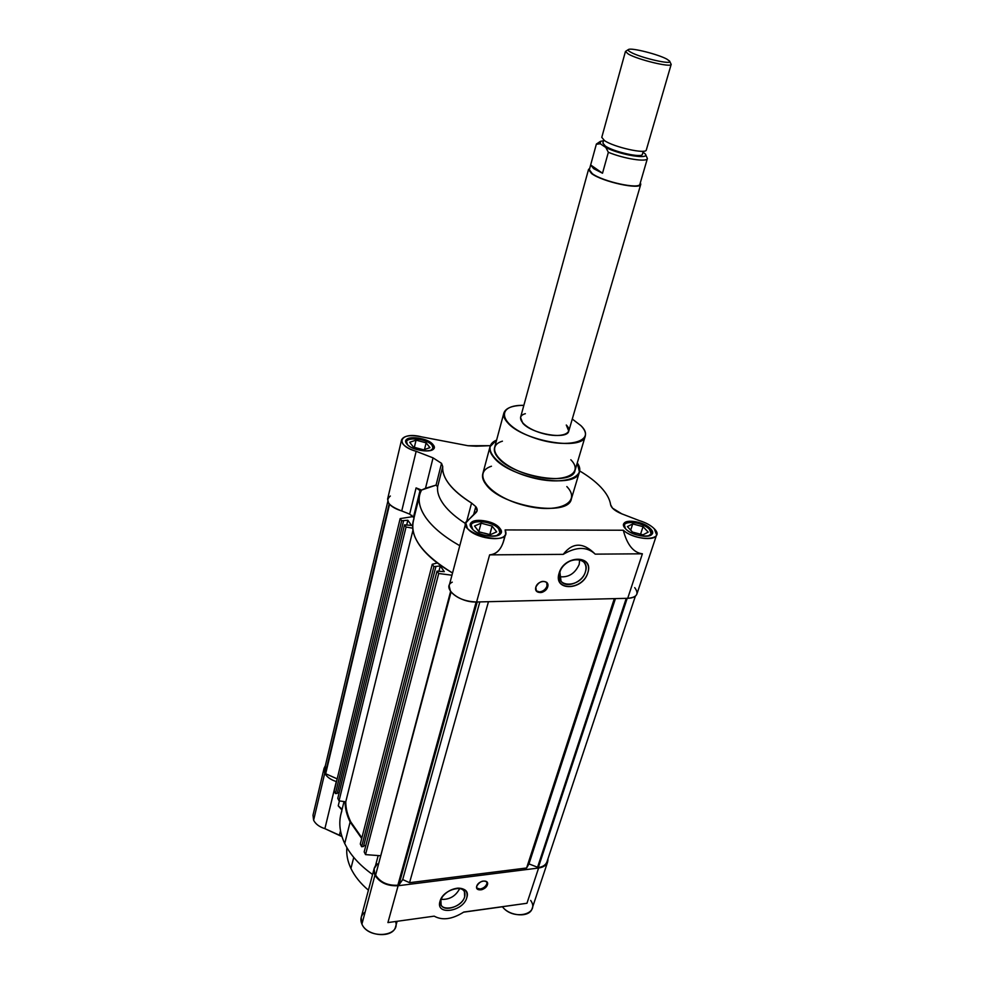<?xml version="1.0" encoding="UTF-8"?>
<svg xmlns="http://www.w3.org/2000/svg" width="984" height="984" viewBox="0 0 984 984"><rect width="100%" height="100%" fill="white"/><g stroke="black" fill="none" stroke-linecap="round" stroke-linejoin="round"><path stroke-width="1.48" d="M413.981 518.703C408.618 535.837 421.484 553.931 452.542 572.983C437.486 564.25 426.515 555.025 419.602 545.296C413.563 536.514 411.435 528.457 413.219 521.126L419.725 494.78C417.991 501.901 420.205 509.773 426.367 518.384C433.403 527.941 444.534 537.055 459.774 545.714C444.534 537.055 433.403 527.941 426.367 518.384C419.504 508.74 417.536 500.093 420.463 492.418L421.558 490.057L416.084 487.904L420.033 490.536L420.463 492.418L421.558 490.057L425.506 488.273L433.046 457.868L416.158 451.312L433.046 457.868L441.533 463.341L433.046 457.868L425.506 488.273L436.06 485.112L437.609 486.822L442.726 466.551L437.609 486.822C437.007 492.394 439.135 498.408 443.993 504.903C439.135 498.408 437.007 492.394 437.609 486.822L436.06 485.112L441.533 463.341L442.726 466.551C442.16 472 444.337 477.916 449.27 484.312C454.3 490.721 461.742 496.969 471.57 503.07L466.76 521.163L471.57 503.07L475.789 506.625L473.562 514.989L475.789 506.625C477.548 508.925 477.634 510.893 476.059 512.541L468.925 519.527L477.08 510.868L475.789 506.625L471.57 503.07C451.533 490.229 441.914 478.064 442.726 466.551L441.533 463.341L436.06 485.112L421.558 490.057L416.084 487.904L409.664 514.115L401.743 510.954C388.496 505.936 384.695 500.942 390.353 496.01M465.629 523.636C456.096 517.559 448.888 511.323 443.993 504.903C448.888 511.323 456.096 517.559 465.629 523.636M621.765 513.832L612.491 508.138L610.634 504.792C611.408 508.076 615.123 511.09 621.765 513.832L639.293 520.597C645.787 522.578 650.781 525.296 654.249 528.74C666.439 540.413 636.611 542.073 623.29 530.228C627.14 544.865 633.511 552.725 642.392 553.808L595.209 554.14C587.054 546.477 576.39 546.551 563.217 554.361C572.639 542.209 583.303 542.135 595.209 554.14C587.054 546.477 576.39 546.551 563.217 554.361C572.639 542.209 583.303 542.135 595.209 554.14L642.392 553.808L627.706 598.309L642.392 553.808C633.511 552.725 627.14 544.865 623.29 530.228L505.112 529.933C513.956 549.49 449.257 530.868 468.925 519.527L465.813 522.934L467.338 528.162C474.263 538.408 504.325 542.737 505.69 533.795L505.112 529.933L623.29 530.228C632.577 538.556 655.221 541.63 656.611 534.841L654.249 528.74C650.781 525.296 645.787 522.578 639.293 520.597L621.765 513.832M579.662 470.942C588.37 476.096 595.443 481.52 600.855 487.215C606.55 493.267 609.809 499.134 610.634 504.792C609.809 499.134 606.55 493.267 600.855 487.215C595.443 481.52 588.37 476.096 579.662 470.942M476.17 446.219L490.364 445.678L468.015 445.727L476.17 446.219M484.288 533.119L489.86 534.681L492.098 526.083L481.09 523.181L474.534 526.01L479.036 531.827L490.167 534.767L496.674 531.852L492.098 526.083L481.09 523.181L474.534 526.01L479.036 531.827L490.167 534.767L496.674 531.852L492.098 526.083L489.761 534.558L484.288 533.119M423.637 449.811L429.947 447.646L426.133 442.837L416.06 440.156L409.701 442.271L413.452 447.117L423.637 449.811L429.947 447.646L426.133 442.837L416.06 440.156L409.701 442.271L413.452 447.117L423.637 449.811M414.338 447.351L416.06 440.156L414.338 447.351M424.498 449.516L426.133 442.837L424.498 449.516M478.827 531.557L481.09 523.181L478.827 531.557M642.982 534.853L648.21 532.11L643.044 526.661L632.7 523.918L627.411 526.6L632.515 532.086L642.982 534.853L648.21 532.11L643.044 526.661L632.7 523.918L627.411 526.6L632.515 532.086L642.982 534.853M640.572 534.214L643.044 526.661L640.572 534.214M630.695 530.13L632.7 523.918L630.695 530.13M406.577 441.767C407.278 436.183 427.696 439.098 432.124 445.371C433.784 447.609 433.292 449.319 430.648 450.488L433.034 448.261L432.124 445.371C426.392 437.425 400.722 436.478 407.425 444.547L406.577 441.767L406.257 443.108M472.332 528.9C464.374 519.232 491.803 519.429 498.74 528.974C501.028 532.147 500.241 534.447 496.354 535.874L499.933 532.922L498.74 528.974C493.537 521.668 472.283 518.642 471.225 525.099L472.812 529.466M648.271 536.046L651.187 533.759L649.501 529.392C643.819 522.898 625.529 519.724 624.409 525.087L625.418 528.629C618.26 519.97 641.937 520.807 649.501 529.392C652.257 532.541 651.839 534.755 648.271 536.046M433.108 444.731L434.079 447.818C433.403 453.759 411.3 450.598 406.749 443.846L405.851 440.881C406.601 434.928 428.372 438.04 433.108 444.731C440.709 453.353 412.837 452.517 406.749 443.846C399.615 435.248 426.994 436.269 433.108 444.731M499.811 528.26L501.09 532.479C500.032 539.343 476.994 536.034 471.643 528.174L470.463 524.128C471.594 517.252 494.251 520.487 499.811 528.26C508.851 538.58 479.036 538.629 471.643 528.174C463.156 517.879 492.406 518.101 499.811 528.26M650.498 528.728L652.306 533.389C651.162 539.097 631.347 535.628 625.443 528.654L623.733 524.128C624.926 518.42 644.422 521.803 650.498 528.728C660.498 538.457 634.016 538.494 625.443 528.654C615.91 518.925 641.974 519.121 650.498 528.728M490.032 446.662L482.763 473.907C481.914 477.252 483.119 480.955 486.403 485.014C502.172 506.686 568.678 517.289 571.347 498.974L579.428 471.963C576.981 489.712 509.909 478.679 493.808 457.486C490.462 453.501 489.196 449.897 490.032 446.662L496.6 440.119C479.528 447.043 497.351 468.027 529.724 477.006C561.999 486.317 588.174 477.793 577.264 462.947L579.428 471.963M570.831 459.749C585.111 474.153 562.418 484.042 531.372 475.432C500.241 467.191 483.87 446.674 502.418 441.176M585.271 436.084L574.988 470.586C572.762 486.551 512.553 476.662 497.978 457.609C494.927 454.005 493.784 450.746 494.534 447.818L503.857 413.059C505.665 408.003 512.32 405.433 523.845 405.346C494.62 404.67 498.999 425.445 532.959 437.449C566.735 449.823 597.46 441.373 580.904 425.642C584.656 429.479 586.107 432.96 585.271 436.084C583.266 451.385 522.43 441.004 507.461 422.493C504.337 418.999 503.144 415.851 503.857 413.059M572.282 419.049L580.904 425.642L572.282 419.049M640.363 182.655L640.769 184.291C640.596 190.121 602.319 181.819 591.532 173.528L588.518 169.506L520.536 417.437L522.762 423.157C531.803 434.067 567.522 440.131 568.764 431.078L566.28 425.014C574.841 433.427 560.929 438.618 542.479 433.403C523.98 428.409 514.091 416.626 525.358 413.698M585.406 571.827C591.163 555.665 564.299 555.825 559.896 572.184C554.447 588.432 581.064 587.866 585.406 571.827C586.476 568.198 586.083 565.123 584.213 562.614C579.084 555.136 562.639 561.557 559.896 572.184L561.028 581.15C566.12 588.801 582.565 582.454 585.406 571.827M587.805 572.786C594.311 554.595 564.053 554.755 559.109 573.192C552.983 591.482 582.909 590.806 587.805 572.786M559.379 576.686C568.358 577.756 574.951 573.697 579.158 564.484L579.687 559.712M539.392 591.888C543.07 591.47 545.616 589.514 547.006 586.034L546.723 582.331L547.006 586.034C545.616 589.514 543.07 591.47 539.392 591.888L536.12 590.757L539.392 591.888M535.837 587.116L536.341 591.101C540.647 593.992 544.435 592.577 547.694 586.882L547.19 582.848C542.861 579.994 539.084 581.421 535.837 587.116M559.109 573.192C553.586 591.249 582.442 590.597 587.805 572.786C593.696 554.816 564.545 554.976 559.109 573.192M547.694 586.882C549.97 579.576 537.965 579.773 535.837 587.116C533.635 594.434 545.579 594.164 547.694 586.882M452.271 582.159C441.029 587.583 459.491 602.897 476.6 601.987L627.706 598.309L476.6 601.987L489.626 554.865L563.217 554.361L489.626 554.865C497.781 554.09 502.836 547.633 504.792 535.468M491.459 466.231C471.041 472.787 488.888 496.084 523.242 505.112C557.51 514.546 582.479 502.824 566.846 486.563M580.302 452.763L579.514 455.383L580.302 452.763M421.656 436.871L468.015 445.727L421.656 436.871C399.787 431.066 393.748 445.076 416.158 451.312L401.743 510.954C395.457 509.011 391.091 506.428 388.643 503.181L387.585 499.134L401.57 439.885C403.784 435.617 410.476 434.621 421.656 436.871M419.725 494.78L420.033 490.536L413.563 516.772L420.033 490.536L416.084 487.904L409.664 514.115L414.043 517.793L409.664 514.115L401.743 510.954L416.158 451.312C409.75 449.344 405.273 446.81 402.727 443.71L401.57 439.885M634.717 587.632C639.268 593.856 636.931 597.411 627.706 598.309C632.81 598.1 635.873 596.673 636.894 594.053L656.611 534.841M505.69 533.795L503.722 540.819C500.979 549.773 496.28 554.459 489.626 554.865L476.6 601.987C465.026 601.556 456.33 598.014 450.512 591.359L449.134 585.837L465.813 522.934M635.381 596.144L546.969 861.799C545.788 864.948 542.91 866.867 538.309 867.544L528.962 863.903L526.612 867.986L409.553 882.685L402.702 879.573L398.827 885.108L397.856 885.231C387.647 885.711 380.242 882.328 375.617 875.096L450.586 591.47M380.23 855.723L365.531 854.616L364.178 851.873L437.044 571.126L444.313 571.643L440.278 565.96L433.895 566.636L432.247 564.287L437.314 562.971M365.827 845.514L363.686 845.748M435.9 566.612L363.49 846.498L361.632 846.707L360.292 843.989L432.247 564.287M361.878 837.839L350.784 821.923C347.438 815.072 345.765 808.368 345.765 801.812L339.037 800.853L337.795 798.331L404.535 524.829L411.521 525.419L407.843 520.241L401.669 520.745L400.156 518.605L413.391 516.538M339.197 792.575L337.414 792.735M403.6 520.757L337.254 793.424L335.458 793.584L334.228 791.099L400.156 518.605M337.18 778.861L325.679 773.756L324.72 768.43L387.782 501.557M451.951 575.222L438.716 573.512L437.044 571.126M365.531 854.616L438.716 573.512M438.938 571.101L440.278 565.96M361.632 846.707L433.895 566.636M345.765 801.812L412.948 530.278M412.69 528.199L406.06 527.006L404.535 524.829M339.037 800.853L406.06 527.006M406.663 525.099L407.843 520.241M335.458 793.584L401.669 520.745M325.679 773.756L389.566 504.312M537.424 867.654L626.255 598.346M528.962 863.903L615.443 598.604M526.612 867.986L614.311 598.629M409.553 882.685L488.47 601.691M402.702 879.573L479.835 601.9M398.827 885.108L477.215 601.974M313.613 820.213L324.745 773.19C326.762 776.954 330.612 779.734 336.282 781.554L324.892 828.651C319.32 826.867 315.557 824.051 313.613 820.213C315.557 824.051 319.32 826.867 324.892 828.651L341.965 836.609L339.406 835.207L340.501 830.791L339.406 835.207L324.892 828.651L336.282 781.554C330.612 779.734 326.762 776.954 324.745 773.19L325.384 765.626L324.068 768.295L312.998 815.207L313.613 820.213L324.745 773.19L324.068 768.295M350.931 868.441L353.748 857.396L350.931 868.441C347.573 861.308 346.22 854.346 346.872 847.581C346.22 854.346 347.573 861.308 350.931 868.441C354.646 876.203 360.476 883.447 368.41 890.176C360.476 883.447 354.646 876.203 350.931 868.441M459.774 888.429C455.764 896.153 449.528 899.806 441.066 899.376M464.682 896.756C462.332 906.239 444.276 912.562 441.127 904.923L440.881 899.929L442.48 896.621L440.881 899.929C436.601 912.795 461.434 909.351 464.682 896.756L464.423 891.602C463.07 889.216 460.524 888.097 456.785 888.257L456.871 888.257C463.23 888.38 465.826 891.221 464.682 896.756M440.008 901.295L441.988 897.285C446.158 891.898 451.496 888.847 458.015 888.134C465.161 888.294 468.089 891.479 466.785 897.716C463.132 911.861 435.199 915.772 440.008 901.295C443.686 886.855 471.914 883.263 466.785 897.716C463.132 911.861 435.199 915.772 440.008 901.295M395.605 921.614C400.832 936.891 368.188 939.523 361.915 924.111L374.941 875.182C379.75 882.722 387.475 886.24 398.114 885.735L387.917 922.574L398.114 885.735L538.605 868.023C545.038 866.929 548.149 863.878 547.928 858.897L547.621 862.033L532.123 908.576C529.798 917.752 509.663 916.596 502.443 906.768L463.796 912.045C452.259 919.327 442.394 920.692 434.202 916.153L387.917 922.574L434.202 916.153C442.394 920.692 452.259 919.327 463.796 912.045L526.957 903.263L538.605 868.023L398.114 885.735C387.475 886.24 379.75 882.722 374.941 875.182C372.961 870.729 373.748 866.978 377.327 863.903L374.129 868.638L361.189 917.432L361.915 924.111L374.941 875.182L374.129 868.638M480.118 889.019C483.439 888.318 485.69 886.584 486.859 883.792L486.932 881.824L486.859 883.792C485.69 886.584 483.439 888.318 480.118 889.019L476.662 888.085L480.118 889.019M476.723 886.154L476.846 888.552C480.561 891.11 484.091 889.856 487.424 884.764L487.301 882.341C483.574 879.794 480.057 881.074 476.723 886.154M530.659 900.409C540.647 914.444 512.996 920.95 502.443 906.768L463.612 912.168L526.957 903.263L538.605 868.023C543.389 867.31 546.391 865.317 547.621 862.033M487.424 884.764C489.294 878.995 478.47 880.372 476.723 886.154C474.915 891.934 485.69 890.508 487.424 884.764M341.805 811.136C338.398 821.259 339.369 832.046 344.732 843.534C350.243 854.887 359.529 865.194 372.579 874.481C359.529 865.194 350.243 854.887 344.732 843.534L350.132 821.984C346.762 815.084 345.077 808.319 345.089 801.714C345.077 808.319 346.762 815.084 350.132 821.984L361.706 838.479L350.132 821.984L344.732 843.534C339.911 833.276 338.631 823.51 340.894 814.223L344.031 801.566M341.596 808.774L341.94 809.992L338.225 805.847L341.596 808.774M338.225 805.847L339.431 800.914L338.225 805.847M375.445 865.871L378.188 855.563L375.445 865.871M397.106 921.368L395.629 926.608C393.256 938.527 366.897 936.657 361.915 924.111C360.009 919.585 360.833 915.735 364.387 912.549M642.995 152.213L645.319 153.996C650.166 159.838 620.141 154.955 605.824 147.477L608.358 152.286L602.515 173.233L593.635 168.645L590.658 164.955L596.378 144.07L600.178 141.511M596.378 144.07L589.342 169.728L592.257 173.639C602.725 181.659 639.784 189.691 639.957 184.057L647.398 158.51L645.516 154.34M588.518 169.506L589.723 168.325M647.398 158.51C647.14 162.409 623.893 158.768 608.358 152.286M596.353 144.242L600.265 143.775L600.523 141.327L603.512 140.761M630.793 52.238C628.321 50.873 627.571 49.95 628.542 49.471C631.457 47.564 658.21 54.317 666.832 59.114L669.587 61.082C673.45 65.362 640.658 57.921 630.793 52.238M669.698 61.303L671.174 64.391C671.494 67.81 638.259 59.827 628.358 54.083L625.455 51.451L628.321 49.594M671.174 64.391L646.328 149.949C646.291 154.451 613.795 147.194 604.434 140.552L601.778 137.354L625.455 51.451M643.278 151.241L642.404 154.254C642.343 158.313 613.536 151.905 605.234 145.952L602.872 143.074L603.709 140.035M605.824 147.477L600.265 143.775M602.515 173.233L590.658 164.955M375.617 875.096L451.053 592.061M397.856 885.231L476.158 601.987M411.546 516.834L411.927 515.284M325.372 773.141L389.172 503.869M538.309 867.544L627.202 598.321M433.034 448.261L432.702 449.59M499.933 532.922L499.466 534.595M471.225 525.099L470.782 526.784M651.187 533.759L650.719 535.185M624.409 525.087L623.954 526.501M456.871 888.257L458.015 888.134M568.764 431.078L640.769 184.291"/></g></svg>

